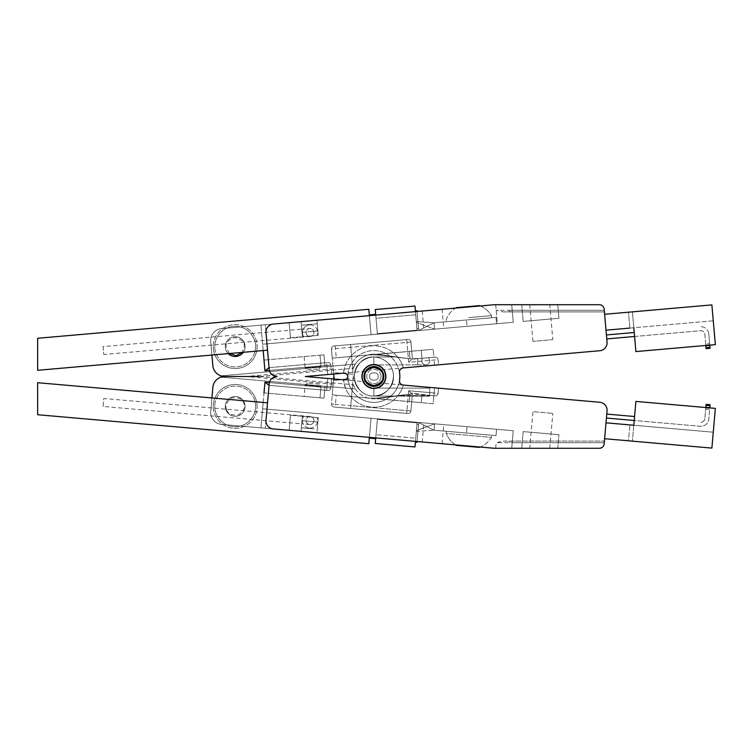 <?xml version="1.0" encoding="UTF-8"?>
<svg xmlns="http://www.w3.org/2000/svg" width="753" height="753" viewBox="0 0 753 753"><rect width="100%" height="100%" fill="white"/><g stroke="black" fill="none" stroke-linecap="round" stroke-linejoin="round"><path stroke-width="0.56" stroke-dasharray="3.77 2.82" d="M365.534 381.771L364.01 376.5C363.454 381.178 366.749 384.472 373.902 386.393C381.056 384.472 384.35 381.178 383.795 376.5A9.893 9.893 0 0 1 373.902 386.393A9.893 9.893 0 0 1 364.01 376.5A9.893 9.893 0 0 0 373.902 386.393A9.893 9.893 0 0 0 383.795 376.5L381.225 369.855A9.893 9.893 0 0 0 365.534 371.229L364.01 376.5A9.893 9.893 0 0 0 373.902 386.393A9.893 9.893 0 0 0 383.795 376.5A9.893 9.893 0 0 0 373.902 366.607A9.893 9.893 0 0 0 364.01 376.5A9.893 9.893 0 0 1 373.902 366.607A9.893 9.893 0 0 1 383.795 376.5A9.893 9.893 0 0 0 373.902 366.607A9.893 9.893 0 0 0 364.01 376.5A9.893 9.893 0 0 1 373.902 366.607A9.893 9.893 0 0 1 383.795 376.5A9.893 9.893 0 0 1 373.902 386.393A9.893 9.893 0 0 1 364.01 376.5A9.893 9.893 0 0 1 373.902 366.607A9.893 9.893 0 0 1 383.795 376.5A9.893 9.893 0 0 1 373.902 386.393A9.893 9.893 0 0 1 364.01 376.5C363.454 371.822 366.749 368.528 373.902 366.607C381.056 368.528 384.35 371.822 383.795 376.5A9.893 9.893 0 0 1 373.902 386.393A9.893 9.893 0 0 1 364.01 376.5A9.893 9.893 0 0 1 373.902 366.607A9.893 9.893 0 0 1 383.795 376.5L381.225 383.145A9.893 9.893 0 0 1 365.534 381.771L343.584 379.851A3.991 3.991 0 0 0 347.877 376.5A3.991 3.991 0 0 0 343.584 373.149L305.276 376.5L331.668 378.806L305.276 376.5L327.696 374.542L305.276 376.5L331.668 378.806L327.696 378.458L331.668 378.806L330.868 387.946A2.796 2.796 0 0 1 327.847 390.487L269.056 385.338L269.197 383.776L265.997 420.296A7.972 7.972 0 0 0 273.254 428.937L494.297 448.28L599.379 448.28A4.782 4.782 0 0 0 602.456 447.16A4.782 4.782 0 0 1 599.379 448.28L494.297 448.28L316.947 432.759L318.265 417.661L303.675 416.39A7.577 7.577 0 0 0 310.01 428.118A7.577 7.577 0 0 1 303.675 416.39L312.053 417.124A3.991 3.991 0 0 0 310.01 416.56A3.991 3.991 0 0 1 313.982 420.889A3.991 3.991 0 0 1 306.085 421.266A3.991 3.991 0 0 1 310.358 416.569A3.991 3.991 0 0 1 313.982 420.889A3.991 3.991 0 0 1 309.662 424.513A3.991 3.991 0 0 1 306.038 420.193A3.991 3.991 0 0 1 310.01 416.56M309.935 331.659L317.888 330.962L317.258 323.818L301.369 325.202L301.991 332.355L309.935 331.659M228.225 353.618A9.893 9.893 0 0 1 235.19 336.713A9.893 9.893 0 0 1 243.275 352.3M310.358 416.569L103.792 398.497L103.095 406.441L301.718 423.817L302.414 415.872L301.718 423.817L309.662 424.513A3.991 3.991 0 0 0 312.053 417.124L318.265 417.661L317.258 429.182L317.888 422.038L301.991 420.645L302.377 416.277L301.059 431.365L221.608 424.419A11.963 11.963 0 0 1 210.736 411.458L212.835 387.419A11.963 11.963 0 0 1 224.752 376.5L220.93 375.869L355.322 364.113A22.326 22.326 0 0 1 376.867 354.371L397.753 357.157A30.704 30.704 0 0 0 345.439 364.979L343.377 373.168A30.704 30.704 0 0 1 403.382 367.916A30.704 30.704 0 0 0 397.753 357.157L376.867 354.371L409.98 358.795L409.331 351.387L409.98 358.795L412.23 359.134L433.86 357.242L412.23 359.134L376.848 354.23L433.163 349.298L433.86 357.242L435.055 357.138A2.796 2.796 0 0 1 438.077 359.68A2.796 2.796 0 0 0 435.055 357.138L433.86 357.242L433.163 349.298L421.247 350.343L421.944 358.287L421.247 350.343L376.848 354.23L409.98 358.795L409.331 351.387L409.98 358.795L409.331 351.387L376.867 354.371A22.326 22.326 0 0 0 352.715 369.459L355.322 364.113L345.439 364.979M313.954 428.899L301.369 427.798L301.991 420.645L301.369 427.798L313.954 428.899M235.19 416.287A9.893 9.893 0 0 0 244.33 402.601A9.893 9.893 0 0 0 225.307 406.394A9.893 9.893 0 0 0 235.19 416.287A9.893 9.893 0 0 0 245.083 406.394A9.893 9.893 0 0 0 235.19 396.502A9.893 9.893 0 0 0 226.06 410.178A9.893 9.893 0 0 0 235.19 416.287M213.259 346.606A21.931 21.931 0 0 0 235.19 368.537A21.931 21.931 0 0 0 257.121 346.606A21.931 21.931 0 0 1 235.19 368.537A21.931 21.931 0 0 1 213.259 346.606A21.931 21.931 0 0 1 235.19 324.675A21.931 21.931 0 0 1 257.121 346.606A21.931 21.931 0 0 0 235.19 324.675A21.931 21.931 0 0 0 213.259 346.606A21.931 21.931 0 0 1 235.19 324.675A21.931 21.931 0 0 1 257.121 346.606A21.931 21.931 0 0 0 235.19 324.675A21.931 21.931 0 0 0 213.259 346.606M213.259 406.394A21.931 21.931 0 0 1 235.19 384.463A21.931 21.931 0 0 1 257.121 406.394A21.931 21.931 0 0 0 235.19 384.463A21.931 21.931 0 0 0 213.259 406.394A21.931 21.931 0 0 0 235.19 428.325A21.931 21.931 0 0 0 257.121 406.394A21.931 21.931 0 0 1 235.19 428.325A21.931 21.931 0 0 1 213.259 406.394M468.818 317.606L491.464 315.62L468.818 317.606L491.464 315.62L491.653 317.766L446.36 321.729L491.653 317.766L446.36 321.729L491.653 317.766L491.464 315.62L468.818 317.606M456.177 307.657C451.518 310.518 448.186 314.49 446.181 319.583L446.36 321.729L446.181 319.583C448.186 314.49 451.518 310.518 456.177 307.657L479.539 305.614C484.621 307.629 488.603 310.961 491.464 315.62C488.603 310.961 484.621 307.629 479.539 305.614M456.214 434.293L491.464 437.38L446.181 433.417L491.464 437.38L446.181 433.417L446.36 431.271L491.653 435.234L446.36 431.271L491.653 435.234L446.36 431.271L446.181 433.417L456.214 434.293M461.354 445.795L479.539 447.386L461.354 445.795M479.539 447.386C484.621 445.371 488.603 442.039 491.464 437.38L491.653 435.234L491.464 437.38C488.603 442.039 484.621 445.371 479.539 447.386L456.177 445.343C451.518 442.482 448.186 438.51 446.181 433.417C448.186 438.51 451.518 442.482 456.177 445.343M476.583 306.273L472.969 306.669L476.593 306.358M549.746 304.72L529.736 304.72L549.746 304.72L552.806 339.631L532.945 341.373L552.806 339.631M529.736 304.72L532.945 341.373M557.757 304.72L558.942 318.284L523.184 321.409L558.942 318.284L523.184 321.409L558.942 318.284L557.757 304.72L521.725 304.72L523.184 321.409L521.725 304.72L557.757 304.72M495.709 304.72L497.366 323.668L266.976 343.829L371.05 334.718L368.829 309.295L37.65 338.276L37.65 370.297L37.65 338.276L37.65 370.297L267.531 350.183L266.976 343.829L269.197 369.224L266.976 343.829L497.366 323.668L495.709 304.72L511.72 304.72L513.254 322.275L262.628 344.206L497.366 323.668L495.709 304.72L511.72 304.72L494.297 304.72L316.947 320.241L318.265 335.339L303.675 336.61A7.577 7.577 0 0 1 310.01 324.882A7.577 7.577 0 0 0 303.675 336.61L318.265 335.339L316.947 320.241L494.297 304.72L599.379 304.72L494.297 304.72L273.254 324.063A7.972 7.972 0 0 0 265.969 332.007A7.972 7.972 0 0 1 273.254 324.063L494.297 304.72L273.254 324.063A7.972 7.972 0 0 0 265.997 332.704A7.972 7.972 0 0 1 265.969 332.007A7.972 7.972 0 0 0 265.997 332.704L267.531 350.183L266.976 343.829L371.05 334.718L369.384 315.658M263.183 350.559L264.952 370.824L326.896 365.403L269.395 370.429L269.197 369.224A7.972 7.972 0 0 0 277.142 376.5A7.972 7.972 0 0 1 269.395 370.429L265.997 332.704L266.976 343.829L262.628 344.206L266.976 343.829L267.531 350.183M442.077 309.295L422.217 311.036L442.077 309.295L443.743 328.364L423.883 330.096L443.743 328.364M422.217 311.036L423.883 330.096M521.725 448.28L523.184 431.591L558.942 434.716L523.184 431.591L558.942 434.716L523.184 431.591L521.725 448.28L557.757 448.28L558.942 434.716L557.757 448.28L521.725 448.28L557.757 448.28M37.65 414.724L37.65 382.703L37.65 414.724L368.829 443.705L371.05 418.282L377.404 418.837L371.05 418.282L368.829 443.705L371.05 418.282L417.124 422.311L371.05 418.282L369.309 438.142L371.05 418.282L369.309 438.142L371.05 418.282L266.976 409.171L371.05 418.282L369.384 437.342M267.531 402.817L269.056 385.338L266.976 409.171L267.531 402.817L37.65 382.703M529.736 448.28L549.746 448.28L529.736 448.28L532.945 411.627L552.806 413.369L532.945 411.627M549.746 448.28L552.806 413.369M422.725 358.221A3.991 3.991 0 0 0 421.727 360.866A3.991 3.991 0 0 1 422.725 358.221L412.409 359.125L422.725 358.221A3.991 3.991 0 0 0 425.718 364.847A3.991 3.991 0 0 0 428.203 357.741L417.736 358.654L428.203 357.741A3.991 3.991 0 0 1 429.699 360.847A3.991 3.991 0 0 0 428.203 357.741M421.727 360.866A3.991 3.991 0 0 0 425.718 364.847A3.991 3.991 0 0 0 429.699 360.847A3.991 3.991 0 0 1 425.718 364.847A3.991 3.991 0 0 1 421.727 360.866M334.003 345.966A2.796 2.796 0 0 0 331.461 348.752A2.796 2.796 0 0 1 334.003 345.966L407.891 339.499L334.003 345.966A2.796 2.796 0 0 0 331.471 348.987L410.912 342.041L412.409 359.125L394.525 356.922L373.865 356.96L373.883 364.932L417.746 364.857L373.883 364.932C363.643 364.396 358.202 378.825 366.259 385.178C374.279 393.085 388.868 383.663 384.952 373.102C382.468 363.134 367.069 362.174 363.36 371.747C358.155 381.752 371.493 392.925 380.425 386.044C389.207 380.717 385.564 365.732 375.323 365.026C364.264 363.021 357.515 378.975 366.664 385.517C374.297 392.369 387.588 384.538 385.301 374.533C384.011 363.332 366.702 361.544 363.153 372.246C358.861 381.573 370.278 391.955 379.154 386.797C388.548 382.637 386.835 367.295 376.773 365.299C366.975 362.212 358.117 374.853 364.348 383.013C369.657 391.795 384.651 388.181 385.376 377.94C387.202 367.841 373.573 360.631 366.259 367.822C358.202 374.175 363.643 388.604 373.883 388.068L373.865 396.04L373.883 388.068C366.862 387.362 363.012 383.503 362.344 376.481C361.826 366.579 375.483 360.951 382.091 368.339C389.461 374.975 383.785 388.614 373.883 388.068C363.981 388.576 358.353 374.919 365.742 368.311C371.201 363.84 376.651 363.85 382.091 368.339C389.461 374.975 383.785 388.614 373.883 388.068C363.981 388.576 358.353 374.919 365.742 368.311C372.377 360.941 386.016 366.617 385.47 376.519C384.764 383.541 380.905 387.39 373.883 388.068C363.981 388.576 358.353 374.919 365.742 368.311C372.377 360.941 386.016 366.617 385.47 376.519C385.978 386.421 372.321 392.049 365.713 384.661C361.242 379.201 361.252 373.752 365.742 368.311C372.377 360.941 386.016 366.617 385.47 376.519C385.978 386.421 372.321 392.049 365.713 384.661C358.362 378.034 364 364.424 373.883 364.932C363.643 364.396 358.202 378.825 366.259 385.178C374.279 393.085 388.868 383.663 384.952 373.102C382.468 363.134 367.069 362.174 363.36 371.747C358.155 381.752 371.493 392.925 380.425 386.044C389.207 380.717 385.564 365.732 375.323 365.026C364.264 363.021 357.515 378.975 366.664 385.517C374.297 392.369 387.588 384.538 385.301 374.533C384.011 363.332 366.702 361.544 363.153 372.246C358.861 381.573 370.278 391.955 379.154 386.797C388.548 382.637 386.835 367.295 376.773 365.299C366.975 362.212 358.117 374.853 364.348 383.013C369.657 391.795 384.651 388.181 385.376 377.94C387.202 367.841 373.573 360.631 366.259 367.822C358.202 374.175 363.643 388.604 373.883 388.068C363.981 388.576 358.353 374.919 365.742 368.311C371.201 363.84 376.651 363.85 382.091 368.339C389.461 374.975 383.785 388.614 373.883 388.068C363.981 388.576 358.353 374.919 365.742 368.311C371.201 363.84 376.651 363.85 382.091 368.339C389.461 374.975 383.785 388.614 373.883 388.068C363.981 388.576 358.353 374.919 365.742 368.311C372.377 360.941 386.016 366.617 385.47 376.519C384.764 383.541 380.905 387.39 373.883 388.068C363.981 388.576 358.353 374.919 365.742 368.311C372.377 360.941 386.016 366.617 385.47 376.519C385.978 386.421 372.321 392.049 365.713 384.661C361.242 379.201 361.252 373.752 365.742 368.311C372.377 360.941 386.016 366.617 385.47 376.519C385.978 386.421 372.321 392.049 365.713 384.661C358.362 378.034 364 364.424 373.883 364.932L373.865 356.96L394.525 356.922L412.409 359.125L376.867 354.371L412.409 359.125L421.944 358.287L412.333 359.125L408.361 358.579L412.333 359.125L421.944 358.287L409.98 358.795L409.331 351.387L409.98 358.795L376.867 354.371L421.247 350.343L409.331 351.387L409.98 358.795L412.409 359.125L410.912 342.041A2.796 2.796 0 0 0 407.891 339.499L350.531 344.526L352.959 372.33L333.654 374.015L331.471 348.987L332.271 358.127L365.986 355.181L332.271 358.127L334.219 380.369L341.881 379.7M245.083 346.606A9.893 9.893 0 0 0 235.19 336.713A9.893 9.893 0 0 0 225.307 346.606A9.893 9.893 0 0 1 235.19 336.713A9.893 9.893 0 0 1 245.083 346.606A9.893 9.893 0 0 0 235.19 336.713A9.893 9.893 0 0 0 225.307 346.606A9.893 9.893 0 0 1 235.19 336.713A9.893 9.893 0 0 1 245.083 346.606A9.893 9.893 0 0 1 235.19 356.498A9.893 9.893 0 0 1 225.307 346.606A9.893 9.893 0 0 0 235.19 356.498A9.893 9.893 0 0 0 245.083 346.606A9.893 9.893 0 0 1 235.19 356.498A9.893 9.893 0 0 1 225.307 346.606A9.893 9.893 0 0 0 235.19 356.498A9.893 9.893 0 0 0 245.083 346.606A9.893 9.893 0 0 1 235.19 356.498A9.893 9.893 0 0 1 225.307 346.606A9.893 9.893 0 0 1 235.19 336.713A9.893 9.893 0 0 1 245.083 346.606A9.893 9.893 0 0 0 235.19 336.713A9.893 9.893 0 0 0 225.307 346.606M103.095 346.559L103.792 354.503L103.095 346.559L301.718 329.183L302.414 337.128L301.718 329.183L309.662 328.487A3.991 3.991 0 0 1 312.053 335.876A3.991 3.991 0 0 1 310.01 336.44A3.991 3.991 0 0 0 313.982 332.111A3.991 3.991 0 0 0 306.085 331.734A3.991 3.991 0 0 0 310.358 336.431A3.991 3.991 0 0 0 313.982 332.111A3.991 3.991 0 0 0 309.662 328.487A3.991 3.991 0 0 0 306.038 332.807A3.991 3.991 0 0 0 310.01 336.44M466.465 319.969L496.02 317.38L496.575 323.743L417.124 330.689L496.575 323.743L496.02 317.38L434.048 322.802L434.603 329.165L371.05 334.718L369.309 314.858L375.662 314.302L376.011 318.274L375.662 314.302L376.011 318.274L415.741 314.801L415.392 310.829L416.983 310.688L418.499 328.082L417.002 329.268L417.077 330.153L371.05 334.718L369.309 314.858L371.05 334.718L434.603 329.165L416.4 322.35L434.603 329.165L416.4 322.35L417.124 330.689L414.969 306.057L417.124 330.689L416.4 322.35L434.603 329.165L434.048 322.802L466.465 319.969L434.048 322.802L434.603 329.165L434.048 322.802L466.465 319.969L467.029 326.322L466.465 319.969M331.668 374.194L330.868 365.054L331.668 374.194L330.868 365.054L331.668 374.194L305.276 376.5L343.584 379.851L333.654 378.985L332.967 386.929L355.322 388.887L353.129 384.689A22.326 22.326 0 0 0 376.867 398.629A22.326 22.326 0 0 1 355.322 388.887L220.93 377.131L224.752 376.5A11.963 11.963 0 0 1 212.835 365.582L210.736 341.542A11.963 11.963 0 0 1 221.608 328.581L289.143 322.67L221.608 328.581A11.963 11.963 0 0 0 210.736 341.542L211.913 355.049L210.736 341.542A11.963 11.963 0 0 1 221.608 328.581L260.952 325.136L221.608 328.581A11.963 11.963 0 0 0 210.736 341.542L212.835 365.582A11.963 11.963 0 0 0 220.93 375.869L355.322 364.113A22.326 22.326 0 0 1 376.867 354.371A22.326 22.326 0 0 0 353.129 368.311L355.322 364.113M385.865 376.5A11.963 11.963 0 0 0 373.902 364.537A11.963 11.963 0 0 0 361.939 376.5A11.963 11.963 0 0 1 373.902 364.537A11.963 11.963 0 0 1 385.865 376.5A11.963 11.963 0 0 0 373.902 364.537A11.963 11.963 0 0 0 361.939 376.5A11.963 11.963 0 0 0 373.902 388.463A11.963 11.963 0 0 0 385.865 376.5A11.963 11.963 0 0 1 373.902 388.463A11.963 11.963 0 0 1 361.939 376.5A11.963 11.963 0 0 0 373.902 388.463A11.963 11.963 0 0 0 385.865 376.5M422.217 441.964L442.077 443.705L422.217 441.964L423.883 422.904L443.743 424.636L423.883 422.904M442.077 443.705L443.743 424.636M417.736 358.654L412.409 359.125L408.361 358.626L412.409 359.125L410.912 342.041L412.409 359.125L417.736 358.654L417.746 364.857L417.736 358.654M225.307 406.394A9.893 9.893 0 0 1 235.19 396.502A9.893 9.893 0 0 1 245.083 406.394A9.893 9.893 0 0 0 235.19 396.502A9.893 9.893 0 0 0 225.307 406.394A9.893 9.893 0 0 1 235.19 396.502A9.893 9.893 0 0 1 245.083 406.394A9.893 9.893 0 0 0 235.19 396.502A9.893 9.893 0 0 0 225.307 406.394A9.893 9.893 0 0 0 235.19 416.287A9.893 9.893 0 0 0 245.083 406.394A9.893 9.893 0 0 1 235.19 416.287A9.893 9.893 0 0 1 225.307 406.394A9.893 9.893 0 0 0 235.19 416.287A9.893 9.893 0 0 0 245.083 406.394A9.893 9.893 0 0 1 235.19 416.287A9.893 9.893 0 0 1 225.307 406.394M634.581 336.478L700.525 330.708A3.991 3.991 0 0 1 704.846 334.341L706.098 348.639L706.013 347.698L706.098 348.639L706.013 347.698L706.098 348.639L706.013 347.698L706.098 348.639L706.013 347.698L706.098 348.639L706.013 347.698L706.098 348.639L710.07 348.291L706.098 348.639L710.07 348.291L706.098 348.639L710.07 348.291L709.655 343.603L705.683 343.952L704.846 334.341A3.991 3.991 0 0 0 700.525 330.708L606.777 338.916L606.429 334.944L606.777 338.916M429.699 395.372L429.709 388.162L373.883 388.068L373.865 396.04C357.138 396.906 347.622 373.827 360.113 362.664C369.337 355.105 378.543 355.124 387.739 362.711C400.191 373.921 390.6 396.972 373.865 396.04C357.138 396.906 347.622 373.827 360.113 362.664C369.337 355.105 378.543 355.124 387.739 362.711C400.191 373.921 390.6 396.972 373.865 396.04C357.138 396.906 347.622 373.827 360.113 362.664C371.323 350.211 394.374 359.802 393.442 376.538C392.266 388.397 385.734 394.901 373.865 396.04C357.138 396.906 347.622 373.827 360.113 362.664C371.323 350.211 394.374 359.802 393.442 376.538C394.318 393.264 371.229 402.78 360.066 390.289C352.508 381.065 352.526 371.86 360.113 362.664C371.323 350.211 394.374 359.802 393.442 376.538C394.318 393.264 371.229 402.78 360.066 390.289C347.641 379.098 357.167 356.094 373.865 356.96L373.883 364.932L373.865 356.96C357.167 356.094 347.641 379.098 360.066 390.289C371.229 402.78 394.318 393.264 393.442 376.538C394.374 359.802 371.323 350.211 360.113 362.664C352.526 371.86 352.508 381.065 360.066 390.289C371.229 402.78 394.318 393.264 393.442 376.538C394.374 359.802 371.323 350.211 360.113 362.664C347.622 373.827 357.138 396.906 373.865 396.04C385.734 394.901 392.266 388.397 393.442 376.538C394.374 359.802 371.323 350.211 360.113 362.664C347.622 373.827 357.138 396.906 373.865 396.04C390.6 396.972 400.191 373.921 387.739 362.711C378.543 355.124 369.337 355.105 360.113 362.664C347.622 373.827 357.138 396.906 373.865 396.04C390.6 396.972 400.191 373.921 387.739 362.711C378.543 355.124 369.337 355.105 360.113 362.664C347.622 373.827 357.138 396.906 373.865 396.04L373.883 388.068L429.709 388.162L429.69 396.134L373.865 396.04L429.69 396.134L429.699 395.598L399.909 395.551L411.336 394.026L411.016 393.019L429.699 395.391L411.016 393.019L411.336 394.026L397.753 395.843A30.704 30.704 0 0 1 345.439 388.021L343.377 379.832A30.704 30.704 0 0 0 403.382 385.084L434.556 387.814L403.382 385.084A30.704 30.704 0 0 1 397.753 395.843L376.867 398.629L411.336 394.026L399.909 395.551L429.699 395.598L429.69 396.134L429.709 388.162L429.699 395.372L433.86 395.758L429.699 395.391M415.392 310.829L415.741 314.801L415.392 310.829L415.741 314.801L376.011 318.274L377.357 333.626L376.011 318.274L415.741 314.801L417.002 329.268L418.499 328.082C418.772 331.16 418.772 331.16 418.499 328.082C418.772 331.16 418.772 331.16 418.499 328.082L416.983 310.688L418.499 328.082L417.002 329.268L417.077 330.153L377.357 333.626L375.662 314.302M369.309 314.858L371.05 334.718L266.976 343.829L377.404 334.163L375.248 309.539L414.969 306.057L375.248 309.539L377.404 334.163L375.248 309.539L414.969 306.057L417.124 330.689L415.458 311.62M307.44 369.902L319.037 368.895L307.44 369.902L305.106 367.953L320.994 366.56L320.006 355.2L264.011 360.094L323.978 354.851L325.023 366.767L220.93 375.869L325.023 366.767L323.978 354.851L320.006 355.2L321.051 367.116L320.006 355.2M319.037 368.895L320.994 366.56L305.106 367.953L304.118 356.593M220.93 377.131A11.963 11.963 0 0 0 212.835 387.419A11.963 11.963 0 0 1 220.93 377.131L332.967 386.929L332.271 394.873L365.986 397.819A79.752 79.752 0 0 0 382.656 397.528L408.361 394.374L382.656 397.528A79.752 79.752 0 0 1 365.986 397.819L332.271 394.873L331.471 404.013A2.796 2.796 0 0 0 334.003 407.034A2.796 2.796 0 0 1 331.471 404.013A2.796 2.796 0 0 0 334.003 407.034L407.891 413.501L350.531 408.474L352.715 383.541L355.322 388.887L345.439 388.021M606.429 418.056L606.777 414.084L606.429 418.056L700.177 426.264A7.972 7.972 0 0 0 708.818 419.007L709.985 405.651L706.013 405.302L705.777 407.938L705.862 406.996L705.777 407.938L705.862 406.996L705.777 407.938L705.862 406.996L705.777 407.938L709.75 408.286L705.777 407.938L709.75 408.286L709.834 407.345L709.75 408.286L709.834 407.345L709.75 408.286L709.834 407.345L709.75 408.286L709.834 407.345L709.75 408.286L705.777 407.938L706.098 404.361L710.07 404.709L709.985 405.651L710.07 404.709L709.985 405.651L710.07 404.709L709.985 405.651L710.07 404.709L709.985 405.651L710.07 404.709L709.985 405.651L710.07 404.709L706.098 404.361L710.07 404.709L706.098 404.361L710.07 404.709L709.834 407.345L709.75 408.286L705.777 407.938L706.098 404.361L705.683 409.048L709.655 409.397L708.818 419.007A7.972 7.972 0 0 1 700.177 426.264L634.233 420.494M709.75 408.286L709.985 405.651L709.834 407.345L709.985 405.651L709.834 407.345L709.985 405.651L709.834 407.345L709.985 405.651L709.834 407.345L709.985 405.651L706.013 405.302L705.777 407.938M319.037 384.105L307.44 383.098L319.037 384.105L320.994 386.44L305.106 385.047L304.118 396.407L320.006 397.8L304.118 396.407M307.44 383.098L305.106 385.047L320.994 386.44L320.006 397.8L264.011 392.906L323.978 398.149L325.023 386.233L323.978 398.149L320.006 397.8L321.051 385.884L320.006 397.8M310.358 336.431L103.792 354.503M602.456 305.84A4.782 4.782 0 0 0 599.379 304.72A4.782 4.782 0 0 1 602.456 305.84L602.456 305.84A4.782 4.782 0 0 0 599.379 304.72L511.72 304.72L512.266 311.902L604.414 311.902L503.315 311.902L496.199 310.311L604.273 310.311L509.828 310.311L604.273 310.311L604.414 311.902L604.17 309.106L607.05 342.088A7.972 7.972 0 0 1 599.802 350.729L403.156 367.935L438.528 364.838L434.556 365.186L434.105 360.028L434.556 365.186L381.225 369.855M333.202 384.143L245.798 376.5L259.521 376.5L224.752 376.5L259.521 376.5L353.129 368.311M365.534 371.229L305.276 376.5L327.696 378.458L326.896 387.597L264.952 382.176L262.628 408.794L497.366 429.332L262.628 408.794L266.976 409.171L265.997 420.296L266.976 409.171L513.254 430.725L497.366 429.332L513.254 430.725L512.209 442.689L512.266 441.098L604.414 441.098L604.17 443.894L607.05 410.912A7.972 7.972 0 0 0 599.802 402.271L381.225 383.145M403.156 367.935A3.991 3.991 0 0 0 399.532 372.255C399.579 369.836 400.784 368.396 403.156 367.935A3.991 3.991 0 0 0 399.532 372.255L399.721 374.241C401.424 381.705 395.24 400.295 376.161 402.318C357.016 403.636 347.707 386.402 348.084 378.759A25.922 25.922 0 0 0 399.627 379.71A25.922 25.922 0 0 0 399.627 373.29L399.532 372.255M399.532 380.745C399.579 383.164 400.784 384.604 403.156 385.065A3.991 3.991 0 0 1 399.532 380.745L399.721 378.759C401.424 371.295 395.24 352.705 376.161 350.682C357.016 349.364 347.707 366.598 348.084 374.241L347.905 376.227A3.991 3.991 0 0 1 343.584 379.851L305.276 376.5L327.696 374.542L326.896 365.403L327.696 374.542L326.896 365.403L330.868 365.054A2.796 2.796 0 0 0 327.847 362.513L269.056 367.662M604.17 443.894A4.782 4.782 0 0 1 602.475 447.141A4.782 4.782 0 0 0 604.17 443.894A4.782 4.782 0 0 1 602.475 447.141L602.456 447.16A4.782 4.782 0 0 1 599.379 448.28M269.395 370.429L330.868 365.054L269.395 370.429A7.972 7.972 0 0 0 277.142 376.5A7.972 7.972 0 0 0 269.395 382.571A7.972 7.972 0 0 1 277.142 376.5A7.972 7.972 0 0 0 269.197 383.776L268.765 385.31L327.847 390.487L269.056 385.338M604.17 309.106A4.782 4.782 0 0 0 602.475 305.859A4.782 4.782 0 0 1 604.17 309.106A4.782 4.782 0 0 0 602.475 305.859M438.077 359.68L438.528 364.838L438.077 359.68L408.681 362.249L412.23 359.134L408.681 362.249L438.077 359.68A2.796 2.796 0 0 0 435.055 357.138M343.584 373.149C346.004 373.187 347.444 374.401 347.905 376.773L348.084 378.759L347.905 376.773A3.991 3.991 0 0 0 343.584 373.149L343.377 373.168M606.014 330.172L629.847 328.092L606.014 330.172L604.621 314.283L606.014 330.172L604.621 314.283L606.014 330.172L633.819 327.743L635.899 351.576L715.35 344.629L711.877 304.899L604.621 314.283M343.584 379.851C346.004 379.813 347.444 378.599 347.905 376.227L348.084 374.241A25.922 25.922 0 0 1 399.627 373.29M364.01 376.5A9.893 9.893 0 0 1 373.902 366.607A9.893 9.893 0 0 1 383.795 376.5A9.893 9.893 0 0 0 373.902 366.607A9.893 9.893 0 0 0 364.01 376.5A9.893 9.893 0 0 0 373.902 386.393A9.893 9.893 0 0 0 383.795 376.5A9.893 9.893 0 0 1 373.902 386.393A9.893 9.893 0 0 1 364.01 376.5A9.893 9.893 0 0 0 373.902 386.393A9.893 9.893 0 0 0 383.795 376.5A9.893 9.893 0 0 0 373.902 366.607A9.893 9.893 0 0 0 364.01 376.5A9.893 9.893 0 0 1 373.902 366.607A9.893 9.893 0 0 1 383.795 376.5A9.893 9.893 0 0 0 373.902 366.607A9.893 9.893 0 0 0 364.01 376.5A9.893 9.893 0 0 1 373.902 366.607A9.893 9.893 0 0 1 383.795 376.5M634.233 332.506L606.429 334.944M629.847 328.092L628.454 312.203L629.847 328.092L633.819 327.743L632.426 311.855L628.454 312.203L632.426 311.855L633.819 327.743L713.26 320.787L715.35 344.629L713.26 320.787L633.819 327.743L635.899 351.576L633.819 327.743M212.835 387.419L210.736 411.458A11.963 11.963 0 0 0 221.608 424.419L265.301 428.241L221.608 424.419A11.963 11.963 0 0 1 210.736 411.458L211.913 397.951L210.736 411.458A11.963 11.963 0 0 0 221.608 424.419L301.059 431.365L302.377 416.277L318.265 417.661L316.947 432.759L494.297 448.28L511.72 448.28L494.297 448.28L511.72 448.28L512.209 442.689L604.273 442.689L604.414 441.098L604.273 442.689L604.414 441.098L503.315 441.098L496.199 442.689L604.273 442.689M496.199 310.311L497.366 323.668L513.254 322.275L511.72 304.72L513.254 322.275L497.366 323.668L513.254 322.275L512.209 310.311L604.273 310.311M468.272 306.998L456.695 308.015L468.272 306.998M264.952 370.824L268.765 367.69L327.847 362.513A2.796 2.796 0 0 1 330.868 365.054A2.796 2.796 0 0 0 327.847 362.513A2.796 2.796 0 0 1 330.868 365.054L326.896 365.403L326.661 362.617L327.696 374.542M438.077 393.32L438.528 388.162L434.556 387.814L438.528 388.162L438.077 393.32A2.796 2.796 0 0 1 435.055 395.862L433.86 395.758L435.055 395.862A2.796 2.796 0 0 0 438.077 393.32L434.105 392.972L434.556 387.814L434.105 392.972L408.681 390.751L411.016 393.019L408.681 390.751L438.077 393.32A2.796 2.796 0 0 1 435.055 395.862M604.621 438.717L606.014 422.828L604.621 438.717L606.014 422.828L604.621 438.717L711.877 448.101L715.35 408.371L635.899 401.424L633.819 425.257L606.014 422.828L629.847 424.908L628.454 440.797L632.426 441.145L628.454 440.797L629.847 424.908M273.254 428.937L494.297 448.28L273.254 428.937A7.972 7.972 0 0 1 265.997 420.296A7.972 7.972 0 0 0 273.254 428.937M433.86 357.242L421.944 358.287L433.86 357.242L433.163 349.298L433.86 357.242M421.944 358.287L421.247 350.343L433.163 349.298L421.247 350.343L421.944 358.287M224.752 376.5L220.93 375.869A11.963 11.963 0 0 1 212.835 365.582M334.097 379.023L334.219 380.369L353.524 378.684L350.531 344.526L406.695 339.603L408.361 358.626L382.656 355.472L408.361 358.626L406.94 342.389L410.912 342.041A2.796 2.796 0 0 0 407.891 339.499A2.796 2.796 0 0 1 410.912 342.041A2.796 2.796 0 0 0 407.891 339.499A2.796 2.796 0 0 1 410.912 342.041A2.796 2.796 0 0 0 407.891 339.499L406.695 339.603L406.94 342.389L350.776 347.302M331.668 378.806L330.868 387.946A2.796 2.796 0 0 1 327.847 390.487A2.796 2.796 0 0 0 330.868 387.946A2.796 2.796 0 0 1 327.847 390.487A2.796 2.796 0 0 0 330.868 387.946A2.796 2.796 0 0 1 328.092 390.496M290.46 337.768L318.265 335.339L317.258 323.818L301.369 325.202L301.991 332.355L301.059 321.635L302.377 336.723L301.991 332.355L317.888 330.962L318.265 335.339L290.46 337.768L289.143 322.67L301.059 321.635L289.143 322.67L290.46 337.768M265.301 324.759L260.952 325.136L265.301 324.759L268.36 359.718L265.301 324.759M708.818 333.993L709.655 343.603L708.818 333.993A7.972 7.972 0 0 0 700.177 326.736A7.972 7.972 0 0 1 708.818 333.993M709.787 345.109L709.655 343.603L705.683 343.952L705.815 345.458M269.197 383.776L269.395 382.571L269.197 383.776M633.819 425.257L635.899 401.424L633.819 425.257L713.26 432.213L715.35 408.371L713.26 432.213L633.819 425.257L632.426 441.145L633.819 425.257L606.014 422.828M606.777 414.084L634.581 416.522M511.72 448.28L513.254 430.725L511.72 448.28L513.254 430.725L262.628 408.794L263.183 402.441L260.952 427.864L264.011 392.906L268.36 393.282L265.301 428.241L268.36 393.282L264.011 392.906M327.696 378.458L326.896 387.597L269.395 382.571L326.896 387.597L327.696 378.458L326.661 390.383L268.765 385.31L264.952 382.176M434.603 423.835L496.575 429.257L417.124 422.311L434.603 423.835L416.4 430.65L434.603 423.835L416.4 430.65L417.124 422.311L377.404 418.837L417.124 422.311L414.969 446.943L417.124 422.311L416.4 430.65L434.603 423.835L434.048 430.198L434.603 423.835L434.048 430.198L466.465 433.031L434.048 430.198L434.603 423.835M375.738 315.102L377.404 334.163L377.357 333.626L417.077 330.153L416.324 321.55L434.048 322.802L416.324 321.55L417.124 330.689L416.324 321.55L416.484 323.366L416.324 321.55L434.048 322.802L416.324 321.55L417.002 329.268L418.499 328.082C418.772 331.16 418.772 331.16 418.499 328.082C418.772 331.16 418.772 331.16 418.499 328.082L417.049 311.488M269.395 382.571L326.896 387.597L326.661 390.383L327.847 390.487A2.796 2.796 0 0 0 330.868 387.946L326.896 387.597L330.868 387.946M467.029 426.678L496.575 429.257L467.029 426.678L466.465 433.031L496.02 435.62L434.048 430.198L496.02 435.62L466.465 433.031L467.029 426.678M345.9 379.352L353.524 378.684L352.959 372.33M264.011 360.094L268.36 359.718L264.011 360.094L260.952 325.136L264.011 360.094M355.322 388.887A22.326 22.326 0 0 0 376.867 398.629A22.326 22.326 0 0 1 352.715 383.541L352.959 380.67L343.377 379.832M290.46 415.232L302.377 416.277L301.991 420.645L317.888 422.038L318.265 417.661L290.46 415.232L289.143 430.33L290.46 415.232M333.88 376.5L331.471 404.013L335.443 404.361L336.243 395.221M412.409 393.875L376.848 398.77L409.331 401.613L409.858 395.57L409.331 401.613L376.867 398.629L409.331 401.613L376.867 398.629L412.409 393.875L433.86 395.758L412.409 393.875L410.912 410.959L412.409 393.875L376.867 398.629L412.409 393.875L410.912 410.959A2.796 2.796 0 0 1 407.891 413.501A2.796 2.796 0 0 0 410.912 410.959L412.409 393.875L408.361 394.374L412.409 393.875M310.01 324.882A7.577 7.577 0 0 1 316.966 335.452A7.577 7.577 0 0 0 310.01 324.882M705.862 346.004L706.013 347.698L705.777 345.062L706.013 347.698L705.777 345.062L706.013 347.698L705.777 345.062L706.013 347.698L705.777 345.062L706.013 347.698L705.777 345.062L705.862 346.004L709.834 345.655L709.75 344.714L709.985 347.349L709.75 344.714L709.985 347.349L709.75 344.714L709.985 347.349L709.75 344.714L709.985 347.349L709.75 344.714L709.985 347.349L709.834 345.655L705.862 346.004M635.899 351.576L715.35 344.629L635.899 351.576M503.315 311.902L604.414 311.902L511.183 311.902L510.289 310.311M511.183 311.902L512.266 311.902M509.828 310.311L508.84 311.902M415.741 314.801L417.077 330.153L415.741 314.801L417.077 330.153L377.357 333.626L376.011 318.274L415.741 314.801M705.815 407.542L704.846 418.659A3.991 3.991 0 0 1 700.525 422.292A3.991 3.991 0 0 0 704.846 418.659L705.683 409.048L709.655 409.397L709.787 407.891M415.458 441.38L417.124 422.311L414.969 446.943L375.248 443.461L377.404 418.837L375.248 443.461L414.969 446.943L375.248 443.461L377.404 418.837L375.738 437.898M417.124 422.311L416.4 430.65L417.124 422.311M382.656 355.472A79.752 79.752 0 0 0 365.986 355.181A79.752 79.752 0 0 1 382.656 355.472M503.315 441.098L604.414 441.098L511.183 441.098L510.289 442.689M511.183 441.098L512.266 441.098M509.828 442.689L508.84 441.098M406.695 413.397L407.891 413.501A2.796 2.796 0 0 0 410.912 410.959A2.796 2.796 0 0 1 407.891 413.501L350.531 408.474L350.776 405.698L410.912 410.959A2.796 2.796 0 0 1 407.891 413.501A2.796 2.796 0 0 0 410.912 410.959L406.94 410.611L408.361 394.374L406.695 413.397L406.94 410.611L335.443 404.361L335.198 407.138L406.695 413.397M334.003 407.034L335.198 407.138M350.776 405.698L353.524 374.316L334.219 372.631L353.524 374.316L352.959 380.67M310.01 428.118A7.577 7.577 0 0 0 316.966 417.548A7.577 7.577 0 0 1 310.01 428.118M635.899 401.424L715.35 408.371L635.899 401.424M416.4 430.65L416.324 431.45L434.048 430.198L416.324 431.45L416.484 429.634L416.324 431.45L434.048 430.198L416.324 431.45L416.4 430.65M377.357 419.374L375.662 438.698L377.404 418.837L375.662 438.698L377.357 419.374L417.077 422.847L377.357 419.374L417.077 422.847L417.002 423.732L418.499 424.918L417.002 423.732L416.324 431.45L417.077 422.847L416.484 429.634L417.002 423.732L418.499 424.918C418.772 421.84 418.772 421.84 418.499 424.918C418.772 421.84 418.772 421.84 418.499 424.918L416.983 442.312L418.499 424.918L417.002 423.732L416.484 429.634L417.077 422.847L377.357 419.374M415.741 438.199L417.077 422.847L415.392 442.171L416.484 429.634L415.392 442.171L415.741 438.199L376.011 434.726L415.741 438.199M409.98 394.205L409.331 401.613L409.839 395.767L409.331 401.613L421.247 402.657L421.868 395.589L421.247 402.657L433.163 403.702L433.86 395.758L433.163 403.702L409.331 401.613L421.247 402.657L409.331 401.613L409.98 394.205M433.163 403.702L421.247 402.657L433.163 403.702L433.86 395.758L433.163 403.702M421.944 394.713L421.247 402.657L421.944 394.713M417.049 441.512L418.499 424.918C418.772 421.84 418.772 421.84 418.499 424.918C418.772 421.84 418.772 421.84 418.499 424.918L416.983 442.312L415.392 442.171M103.095 406.441L103.792 398.497M461.862 307.648L471.397 306.81L461.862 307.648M383.315 376.5A9.412 9.412 0 0 1 373.902 385.913A9.412 9.412 0 0 1 364.499 376.5A9.412 9.412 0 0 0 373.902 385.913A9.412 9.412 0 0 0 383.315 376.5A9.412 9.412 0 0 0 373.902 367.088A9.412 9.412 0 0 0 364.499 376.5A9.412 9.412 0 0 1 373.902 367.088A9.412 9.412 0 0 1 383.315 376.5M381.046 376.5A7.144 7.144 0 0 1 373.902 383.644A7.144 7.144 0 0 1 366.758 376.5A7.144 7.144 0 0 0 373.902 383.644A7.144 7.144 0 0 0 381.046 376.5A7.144 7.144 0 0 0 373.902 369.356A7.144 7.144 0 0 0 366.758 376.5A7.144 7.144 0 0 1 373.902 369.356A7.144 7.144 0 0 1 381.046 376.5M378.053 376.5C379.521 381.423 368.283 381.423 369.761 376.5C368.283 381.423 379.521 381.423 378.053 376.5C379.521 371.577 368.283 371.577 369.761 376.5C368.283 371.577 379.521 371.577 378.053 376.5M229.298 353.524L226.107 346.606C225.589 342.304 228.62 339.274 235.19 337.513C241.769 339.274 244.8 342.304 244.283 346.606L242.202 352.395M226.794 409.877C227.961 414.046 231.924 415.684 238.673 414.79C244.076 410.639 245.713 406.686 243.596 402.911C242.419 398.742 238.466 397.104 231.708 397.998C226.314 402.14 224.676 406.102 226.794 409.877M255.531 346.606C256.349 352.555 250.25 366.664 235.19 366.946C220.14 366.664 214.04 352.555 214.859 346.606C214.04 352.555 220.14 366.664 235.19 366.946C250.25 366.664 256.349 352.555 255.531 346.606C256.349 340.657 250.25 326.548 235.19 326.275C220.14 326.548 214.04 340.657 214.859 346.606C214.04 340.657 220.14 326.548 235.19 326.275C250.25 326.548 256.349 340.657 255.531 346.606M255.531 406.394C256.349 400.445 250.25 386.336 235.19 386.054C220.14 386.336 214.04 400.445 214.859 406.394C214.04 400.445 220.14 386.336 235.19 386.054C250.25 386.336 256.349 400.445 255.531 406.394C256.349 412.343 250.25 426.452 235.19 426.725C220.14 426.452 214.04 412.343 214.859 406.394C214.04 412.343 220.14 426.452 235.19 426.725C250.25 426.452 256.349 412.343 255.531 406.394M364.81 376.5C364.292 380.802 367.323 383.832 373.902 385.592C380.481 383.832 383.512 380.802 382.995 376.5C383.512 372.198 380.481 369.168 373.902 367.408C367.323 369.168 364.292 372.198 364.81 376.5M244.33 402.601A9.893 9.893 0 0 0 235.19 396.502A9.893 9.893 0 0 0 226.06 410.178M706.013 347.698L709.985 347.349M705.862 406.996L709.834 407.345L705.862 406.996M709.985 405.651L706.013 405.302M408.361 358.579L408.681 362.249L408.361 358.579M495.709 448.28L496.199 442.689M408.361 394.421L408.681 390.751L408.361 394.421M259.521 376.5L353.129 384.689M333.202 368.857L245.798 376.5M330.868 365.054A2.796 2.796 0 0 0 327.847 362.513A2.796 2.796 0 0 1 330.868 365.054M335.198 345.862L336.243 357.779M309.662 328.487A3.991 3.991 0 0 0 306.038 332.807M326.896 387.597L326.661 390.383L326.896 387.597M433.86 395.758L434.105 392.972L433.86 395.758M309.662 424.513A3.991 3.991 0 0 1 306.038 420.193M417.746 364.857L425.718 364.847L417.746 364.857M496.02 435.62L496.575 429.257L496.02 435.62M709.75 344.714L705.777 345.062M418.706 330.435L434.048 322.802L418.706 330.435M418.706 422.565L434.048 430.198L418.706 422.565M369.309 438.142L375.662 438.698"/><path stroke-width="1.13" d="M243.275 352.3A9.893 9.893 0 0 1 228.225 353.618M479.539 305.614L456.177 307.657M383.795 376.5A9.893 9.893 0 0 1 373.902 386.393A9.893 9.893 0 0 1 364.01 376.5A9.893 9.893 0 0 1 373.902 366.607A9.893 9.893 0 0 1 383.795 376.5A9.893 9.893 0 0 0 373.902 366.607A9.893 9.893 0 0 0 364.01 376.5M456.177 445.343L479.539 447.386M602.456 447.16L602.456 447.16A4.782 4.782 0 0 1 599.379 448.28L494.297 448.28L273.254 428.937A7.972 7.972 0 0 1 265.997 420.296L269.197 383.776A7.972 7.972 0 0 1 277.142 376.5A7.972 7.972 0 0 1 269.197 369.224L265.997 332.704A7.972 7.972 0 0 1 273.254 324.063L494.297 304.72L599.379 304.72A4.782 4.782 0 0 1 602.456 305.84L602.475 305.859A4.782 4.782 0 0 1 604.17 309.106L607.05 342.088A7.972 7.972 0 0 1 599.802 350.729L403.156 367.935A3.991 3.991 0 0 0 399.532 372.255L399.627 373.29A25.922 25.922 0 0 1 399.627 379.71L399.532 380.745A3.991 3.991 0 0 0 403.156 385.065A3.991 3.991 0 0 1 399.532 380.745M369.384 315.658L368.829 309.295L37.65 338.276L37.65 370.297L267.531 350.183M37.65 414.724L37.65 382.703L37.65 414.724L368.829 443.705L369.384 437.342M37.65 382.703L267.531 402.817M361.939 376.5A11.963 11.963 0 0 1 373.902 364.537A11.963 11.963 0 0 1 385.865 376.5A11.963 11.963 0 0 1 373.902 388.463A11.963 11.963 0 0 1 361.939 376.5M709.787 345.109L710.07 348.291L706.098 348.639L705.815 345.458M369.309 314.858L375.662 314.302M415.392 310.829L416.983 310.688L417.049 311.488M705.815 407.542L706.098 404.361L710.07 404.709L709.787 407.891M331.668 378.806L333.654 378.985L333.88 376.5M334.097 379.023L333.654 374.015L331.668 374.194M399.627 373.29L399.532 372.255M604.273 442.689L604.17 443.894A4.782 4.782 0 0 1 602.475 447.141M604.17 443.894L607.05 410.912A7.972 7.972 0 0 0 599.802 402.271L403.156 385.065M327.696 378.458L305.276 376.5L343.584 373.149A3.991 3.991 0 0 1 347.877 376.5A3.991 3.991 0 0 1 343.584 379.851L305.276 376.5L327.696 374.542M259.521 376.5L224.752 376.5A11.963 11.963 0 0 0 212.835 387.419L211.913 397.951L212.835 387.419M604.273 310.311L604.17 309.106M245.798 376.5L224.752 376.5L220.93 377.131M606.777 338.916L634.581 336.478M606.429 334.944L634.233 332.506M606.014 330.172L629.847 328.092M633.819 327.743L635.899 351.576L715.35 344.629L711.877 304.899L604.621 314.283M212.835 365.582L211.913 355.049L212.835 365.582A11.963 11.963 0 0 0 224.752 376.5M511.72 448.28L521.725 448.28M557.757 448.28L599.379 448.28M269.056 367.662L264.952 370.824L263.183 350.559M604.621 438.717L711.877 448.101L715.35 408.371L635.899 401.424L633.819 425.257L606.014 422.828M629.847 424.908L633.819 425.257M634.581 416.522L606.777 414.084M634.233 420.494L606.429 418.056M415.458 311.62L414.969 306.057L375.248 309.539L375.738 315.102M264.011 392.906L264.952 382.176L269.056 385.338M341.881 379.7L345.9 379.352M375.738 437.898L375.248 443.461L414.969 446.943L415.458 441.38M415.392 442.171L416.983 442.312L417.049 441.512M242.202 352.395L236.122 355.651L229.298 353.524M382.995 376.5C383.512 380.802 380.481 383.832 373.902 385.592C367.323 383.832 364.292 380.802 364.81 376.5C364.292 372.198 367.323 369.168 373.902 367.408C380.481 369.168 383.512 372.198 382.995 376.5M264.952 382.176L269.395 382.571M269.395 370.429L264.952 370.824M709.985 347.349L706.013 347.698M706.013 405.302L709.985 405.651M369.309 438.142L375.662 438.698"/></g></svg>
